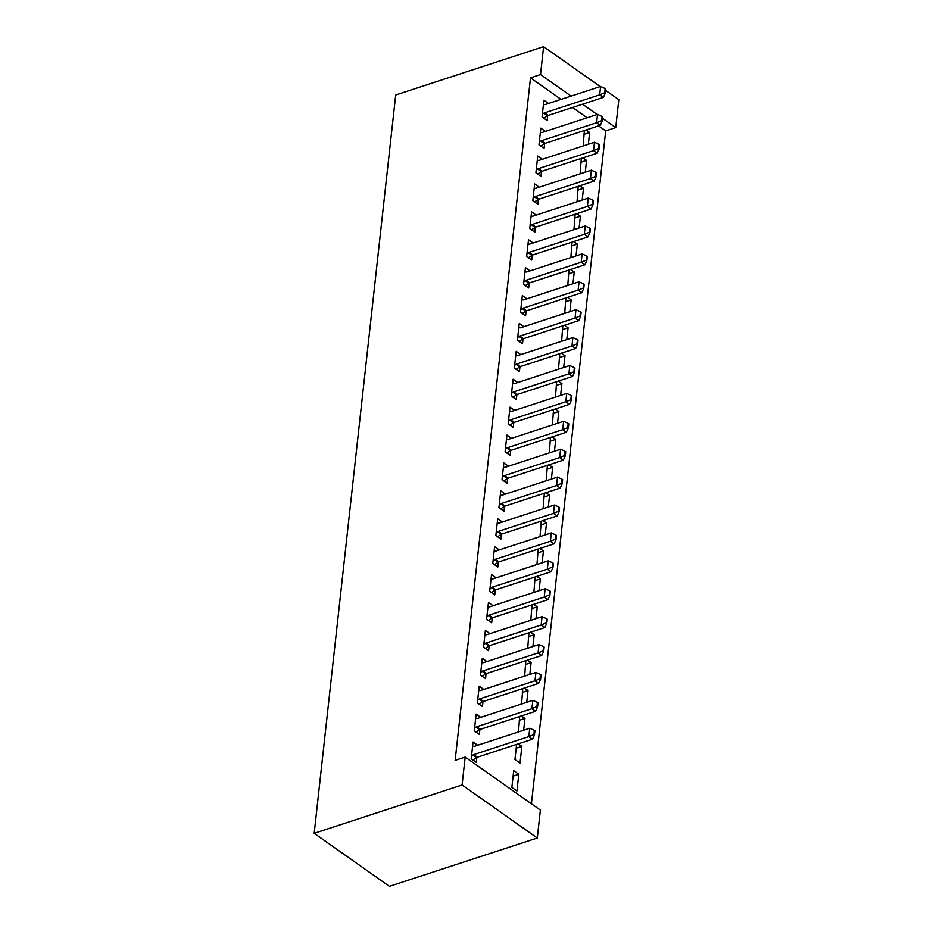 <?xml version="1.0" encoding="UTF-8"?>
<svg xmlns="http://www.w3.org/2000/svg" width="933" height="933" viewBox="0 0 933 933"><rect width="100%" height="100%" fill="white"/><g stroke="black" fill="none" stroke-linecap="round" stroke-linejoin="round"><path stroke-width="1.4" d="M531.413 803.78L605.704 130.865L615.733 127.588L602.543 118.281M540.382 810.101L537.303 838.009L389.399 886.35L314.188 833.321L395.697 94.991L543.601 46.65L540.522 74.558L530.492 77.836L455.141 760.348L465.17 757.071L540.382 810.101M605.622 90.373L618.812 99.679L615.733 127.588M516.194 748.208L521.874 746.342L518.305 743.823M521.874 746.342L520.019 763.089L514.946 759.509L516.614 744.382M480.752 717.36L476.133 714.095L474.291 730.842L479.364 734.423L479.912 729.536M522.352 692.403L528.031 690.537L524.463 688.018M528.031 690.537L526.737 702.327M521.559 704.018L522.772 688.577M486.921 661.555L482.291 658.29L480.448 675.037L485.533 678.618L486.07 673.731M528.51 636.586L534.201 634.732L530.62 632.212M534.201 634.732L532.895 646.522M527.716 648.213L528.929 632.761M493.079 605.739L488.46 602.485L486.606 619.232L491.691 622.812L492.227 617.926M534.679 580.781L540.359 578.927L536.778 576.407M540.359 578.927L539.052 590.717M533.886 592.408L535.099 576.956M499.237 549.934L494.618 546.68L492.776 563.415L497.849 567.007L498.397 562.109M540.837 524.976L546.516 523.121L542.948 520.602M546.516 523.121L545.21 534.912M540.044 536.603L541.257 521.15M505.406 494.128L500.776 490.875L498.933 507.61L504.018 511.191L504.555 506.304M546.995 469.171L552.674 467.316L549.105 464.797M552.674 467.316L551.38 479.107M546.202 480.798L547.414 465.345M511.564 438.323L506.946 435.058L505.091 451.805L510.176 455.386L510.713 450.499M553.152 413.366L558.844 411.5L555.263 408.981M558.844 411.5L557.537 423.29M552.371 424.981L553.584 409.54M517.722 382.518L513.103 379.253L511.249 396L516.334 399.581L516.87 394.694M559.322 357.561L565.001 355.695L561.433 353.175M565.001 355.695L563.695 367.485M558.529 369.176L559.742 353.735M523.88 326.702L519.261 323.448L517.418 340.195L522.492 343.776L523.04 338.889M565.48 301.744L571.159 299.89L567.591 297.37M571.159 299.89L569.865 311.68M564.687 313.371L565.899 297.919M530.049 270.897L525.419 267.643L523.576 284.378L528.661 287.97L529.198 283.072M571.637 245.939L577.329 244.084L573.748 241.565M577.329 244.084L576.023 255.875M570.844 257.566L572.057 242.113M536.207 215.091L531.588 211.838L529.734 228.573L534.819 232.165L535.355 227.267M577.807 190.134L583.487 188.279L579.906 185.76M583.487 188.279L582.18 200.07M577.014 201.761L578.227 186.308M542.365 159.286L537.746 156.033L535.904 172.768L540.977 176.349L541.525 171.462M583.965 134.329L589.644 132.474L586.076 129.955M589.644 132.474L588.35 144.265M583.172 145.945L584.385 130.503M548.534 103.481L543.904 100.216L542.061 116.963L547.146 120.544L547.683 115.657M605.704 130.865L598.601 125.85M587.125 117.756L572.535 107.482M561.06 99.388L530.492 77.836M545.443 131.378L540.825 128.124L538.982 144.872L544.056 148.452L544.604 143.565M580.886 162.225L586.565 160.371L582.997 157.852M586.565 160.371L585.259 172.162M580.093 173.853L581.306 158.4M539.286 187.195L534.667 183.929L532.813 200.677L537.898 204.257L538.434 199.37M574.716 218.042L580.408 216.176L576.827 213.657M580.408 216.176L579.101 227.967M573.935 229.658L575.148 214.217M533.128 243L528.51 239.734L526.655 256.482L531.74 260.062L532.276 255.176M568.559 273.847L574.238 271.993L570.669 269.462M574.238 271.993L572.944 283.772M567.765 285.463L568.978 270.022M526.97 298.805L522.34 295.551L520.497 312.287L525.582 315.867L526.119 310.981M562.401 329.652L568.08 327.798L564.512 325.279M568.08 327.798L566.786 339.589M561.608 341.28L562.821 325.827M520.801 354.61L516.182 351.356L514.34 368.092L519.413 371.672L519.961 366.786M556.243 385.457L561.923 383.603L558.342 381.084M561.923 383.603L560.616 395.394M555.45 397.085L556.663 381.632M514.643 410.415L510.024 407.161L508.17 423.897L513.255 427.489L513.791 422.591M550.073 441.262L555.765 439.408L552.184 436.889M555.765 439.408L554.459 451.199M549.28 452.89L550.493 437.437M508.485 466.22L503.855 462.966L502.012 479.714L507.097 483.294L507.634 478.407M543.916 497.067L549.595 495.213L546.027 492.694M549.595 495.213L548.301 507.004M543.123 508.695L544.336 493.242M502.316 522.037L497.697 518.771L495.855 535.519L500.928 539.099L501.476 534.212M537.758 552.884L543.438 551.018L539.869 548.499M543.438 551.018L542.131 562.809M536.965 564.5L538.178 549.059M496.158 577.842L491.539 574.576L489.685 591.324L494.77 594.904L495.306 590.018M531.588 608.689L537.28 606.835L533.699 604.316M537.28 606.835L535.974 618.614M530.807 620.305L532.02 604.864M490 633.647L485.382 630.393L483.527 647.129L488.612 650.709L489.149 645.823M525.431 664.494L531.11 662.64L527.542 660.121M531.11 662.64L529.816 674.431M524.638 676.122L525.85 660.669M483.842 689.452L479.212 686.198L477.369 702.934L482.454 706.526L482.991 701.628M519.273 720.299L524.952 718.445L521.384 715.926M524.952 718.445L523.646 730.236M518.48 731.927L519.693 716.474M477.673 745.257L473.054 742.003L471.212 758.739L476.285 762.331L476.833 757.433M518.795 774.25L513.71 770.67L511.867 787.405L516.94 790.997L518.795 774.25L513.115 776.104M537.303 838.009L462.092 784.98L465.17 757.071M462.092 784.98L314.188 833.321M597.155 114.479L582.565 104.204M571.089 96.111L540.522 74.558M600.234 86.582L543.601 46.65M604.701 92.74L605.307 93.172L605.774 88.985L605.167 88.553L604.701 92.74L599.686 94.828L603.348 97.405L548.196 115.435A3.242 2.076 -54.8 0 0 547.426 115.809L543.799 118.188M543.426 104.566L544.72 104.601A3.242 2.076 -54.8 0 0 545.455 104.484L600.607 86.454L599.686 94.828L544.534 112.858A3.242 2.076 -54.8 0 0 543.764 113.231L542.376 114.141M605.167 88.553L600.607 86.454M603.348 97.405L605.307 93.172M601.622 120.649L602.228 121.08L602.695 116.893L602.088 116.462L601.622 120.649L596.607 122.736L600.269 125.314L545.117 143.332A3.242 2.076 -54.8 0 0 544.336 143.717L540.72 146.096M540.347 132.463L541.63 132.498A3.242 2.076 -54.8 0 0 542.376 132.381L597.528 114.362L596.607 122.736L541.455 140.755A3.242 2.076 -54.8 0 0 540.685 141.14L539.286 142.049M602.088 116.462L597.528 114.362M600.269 125.314L602.228 121.08M598.543 148.557L599.149 148.977L599.616 144.802L599.009 144.37L598.543 148.557L593.528 150.633L597.19 153.21L542.038 171.24A3.242 2.076 -54.8 0 0 541.257 171.614L537.63 173.993M537.268 160.371L538.551 160.406A3.242 2.076 -54.8 0 0 539.297 160.289L594.449 142.259L593.528 150.633L538.376 168.663A3.242 2.076 -54.8 0 0 537.606 169.036L536.207 169.946M599.009 144.37L594.449 142.259M597.19 153.21L599.149 148.977M595.464 176.454L596.07 176.885L596.537 172.698L595.919 172.267L595.464 176.454L590.449 178.541L594.111 181.119L538.959 199.149A3.242 2.076 -54.8 0 0 538.178 199.522L534.551 201.901M534.189 188.268L535.472 188.314A3.242 2.076 -54.8 0 0 536.218 188.198L591.37 170.168L590.449 178.541L535.297 196.56A3.242 2.076 -54.8 0 0 534.516 196.945L533.128 197.854M595.919 172.267L591.37 170.168M594.111 181.119L596.07 176.885M592.385 204.362L592.991 204.793L593.458 200.607L592.84 200.175L592.385 204.362L587.37 206.438L591.021 209.027L535.869 227.046A3.242 2.076 -54.8 0 0 535.099 227.43L531.472 229.798M531.11 216.176L532.393 216.211A3.242 2.076 -54.8 0 0 533.14 216.094L588.291 198.076L587.37 206.438L532.218 224.468A3.242 2.076 -54.8 0 0 531.437 224.841L530.049 225.763M592.84 200.175L588.291 198.076M591.021 209.027L592.991 204.793M589.294 232.259L589.913 232.69L590.367 228.503L589.761 228.072L589.294 232.259L584.291 234.346L587.942 236.924L532.79 254.954A3.242 2.076 -54.8 0 0 532.02 255.327L528.393 257.706M528.031 244.084L529.314 244.119A3.242 2.076 -54.8 0 0 530.061 244.003L585.213 225.973L584.291 234.346L529.139 252.365A3.242 2.076 -54.8 0 0 528.358 252.75L526.97 253.659M589.761 228.072L585.213 225.973M587.942 236.924L589.913 232.69M586.216 260.167L586.834 260.599L587.289 256.412L586.682 255.98L586.216 260.167L581.201 262.243L584.863 264.832L529.711 282.851A3.242 2.076 -54.8 0 0 528.941 283.235L525.314 285.603M524.941 271.981L526.235 272.016A3.242 2.076 -54.8 0 0 526.982 271.9L582.134 253.881L581.201 262.243L526.049 280.273A3.242 2.076 -54.8 0 0 525.279 280.658L523.891 281.568M586.682 255.98L582.134 253.881M584.863 264.832L586.834 260.599M583.137 288.064L583.743 288.495L584.21 284.308L583.603 283.889L583.137 288.064L578.122 290.151L581.784 292.729L526.632 310.759A3.242 2.076 -54.8 0 0 525.862 311.132L522.235 313.511M521.862 299.89L523.156 299.925A3.242 2.076 -54.8 0 0 523.891 299.808L579.043 281.778L578.122 290.151L522.97 308.182A3.242 2.076 -54.8 0 0 522.2 308.555L520.812 309.464M583.603 283.889L579.043 281.778M581.784 292.729L583.743 288.495M580.058 315.972L580.664 316.404L581.131 312.217L580.524 311.785L580.058 315.972L575.043 318.06L578.705 320.637L523.553 338.656A3.242 2.076 -54.8 0 0 522.772 339.041L519.156 341.42M518.783 327.786L520.066 327.833A3.242 2.076 -54.8 0 0 520.812 327.705L575.964 309.686L575.043 318.06L519.891 336.078A3.242 2.076 -54.8 0 0 519.121 336.463L517.722 337.373M580.524 311.785L575.964 309.686M578.705 320.637L580.664 316.404M576.979 343.88L577.585 344.312L578.052 340.125L577.445 339.694L576.979 343.88L571.964 345.956L575.626 348.534L520.474 366.564A3.242 2.076 -54.8 0 0 519.693 366.949L516.066 369.316M515.704 355.695L516.987 355.73A3.242 2.076 -54.8 0 0 517.733 355.613L572.885 337.583L571.964 345.956L516.812 363.987A3.242 2.076 -54.8 0 0 516.042 364.36L514.643 365.281M577.445 339.694L572.885 337.583M575.626 348.534L577.585 344.312M573.9 371.777L574.506 372.209L574.973 368.022L574.355 367.59L573.9 371.777L568.885 373.865L572.547 376.442L517.395 394.472A3.242 2.076 -54.8 0 0 516.614 394.846L512.987 397.225M512.625 383.603L513.908 383.638A3.242 2.076 -54.8 0 0 514.654 383.521L569.806 365.491L568.885 373.865L513.733 391.883A3.242 2.076 -54.8 0 0 512.952 392.268L511.564 393.178M574.355 367.59L569.806 365.491M572.547 376.442L574.506 372.209M570.821 399.686L571.428 400.117L571.894 395.93L571.276 395.499L570.821 399.686L565.806 401.761L569.457 404.351L514.305 422.369A3.242 2.076 -54.8 0 0 513.535 422.754L509.908 425.121M509.546 411.5L510.829 411.535A3.242 2.076 -54.8 0 0 511.576 411.418L566.728 393.399L565.806 401.761L510.654 419.792A3.242 2.076 -54.8 0 0 509.873 420.177L508.485 421.086M571.276 395.499L566.728 393.399M569.457 404.351L571.428 400.117M567.731 427.582L568.349 428.014L568.803 423.827L568.197 423.407L567.731 427.582L562.716 429.67L566.378 432.247L511.226 450.277A3.242 2.076 -54.8 0 0 510.456 450.651L506.829 453.03M506.456 439.408L507.75 439.443A3.242 2.076 -54.8 0 0 508.497 439.326L563.649 421.296L562.716 429.67L507.575 447.7A3.242 2.076 -54.8 0 0 506.794 448.073L505.406 448.983M568.197 423.407L563.649 421.296M566.378 432.247L568.349 428.014M564.652 455.491L565.27 455.922L565.725 451.735L565.118 451.304L564.652 455.491L559.637 457.578L563.299 460.156L508.147 478.174A3.242 2.076 -54.8 0 0 507.377 478.559L503.75 480.938M503.377 467.305L504.671 467.34A3.242 2.076 -54.8 0 0 505.418 467.223L560.57 449.205L559.637 457.578L504.485 475.597A3.242 2.076 -54.8 0 0 503.715 475.982L502.327 476.891M565.118 451.304L560.57 449.205M563.299 460.156L565.27 455.922M561.573 483.399L562.179 483.819L562.646 479.644L562.039 479.212L561.573 483.399L556.558 485.475L560.22 488.052L505.068 506.083A3.242 2.076 -54.8 0 0 504.298 506.467L500.671 508.835M500.298 495.213L501.592 495.248A3.242 2.076 -54.8 0 0 502.327 495.131L557.479 477.101L556.558 485.475L501.406 503.505A3.242 2.076 -54.8 0 0 500.636 503.878L499.248 504.788M562.039 479.212L557.479 477.101M560.22 488.052L562.179 483.819M558.494 511.296L559.1 511.727L559.567 507.54L558.96 507.109L558.494 511.296L553.479 513.383L557.141 515.961L501.989 533.991A3.242 2.076 -54.8 0 0 501.208 534.364L497.592 536.743M497.219 523.11L498.502 523.156A3.242 2.076 -54.8 0 0 499.248 523.04L554.4 505.01L553.479 513.383L498.327 531.402A3.242 2.076 -54.8 0 0 497.557 531.787L496.158 532.696M558.96 507.109L554.4 505.01M557.141 515.961L559.1 511.727M555.415 539.204L556.021 539.636L556.488 535.449L555.881 535.017L555.415 539.204L550.4 541.28L554.062 543.869L498.91 561.888A3.242 2.076 -54.8 0 0 498.129 562.272L494.502 564.64M494.14 551.018L495.423 551.053A3.242 2.076 -54.8 0 0 496.169 550.937L551.321 532.918L550.4 541.28L495.248 559.31A3.242 2.076 -54.8 0 0 494.478 559.683L493.079 560.605M555.881 535.017L551.321 532.918M554.062 543.869L556.021 539.636M552.336 567.101L552.942 567.532L553.409 563.345L552.791 562.914L552.336 567.101L547.321 569.188L550.983 571.766L495.831 589.796A3.242 2.076 -54.8 0 0 495.05 590.169L491.423 592.548M491.061 578.927L492.344 578.961A3.242 2.076 -54.8 0 0 493.091 578.845L548.242 560.815L547.321 569.188L492.169 587.219A3.242 2.076 -54.8 0 0 491.388 587.592L490 588.501M552.791 562.914L548.242 560.815M550.983 571.766L552.942 567.532M549.257 595.009L549.864 595.441L550.33 591.254L549.712 590.822L549.257 595.009L544.242 597.097L547.893 599.674L492.741 617.693A3.242 2.076 -54.8 0 0 491.971 618.078L488.344 620.457M487.982 606.823L489.265 606.858A3.242 2.076 -54.8 0 0 490.012 606.742L545.164 588.723L544.242 597.097L489.09 615.115A3.242 2.076 -54.8 0 0 488.309 615.5L486.921 616.41M549.712 590.822L545.164 588.723M547.893 599.674L549.864 595.441M546.167 622.906L546.785 623.337L547.239 619.15L546.633 618.731L546.167 622.906L541.152 624.993L544.814 627.571L489.662 645.601A3.242 2.076 -54.8 0 0 488.892 645.974L485.265 648.353M484.892 634.732L486.186 634.767A3.242 2.076 -54.8 0 0 486.933 634.65L542.085 616.62L541.152 624.993L486.011 643.024A3.242 2.076 -54.8 0 0 485.23 643.397L483.842 644.306M546.633 618.731L542.085 616.62M544.814 627.571L546.785 623.337M543.088 650.814L543.706 651.246L544.161 647.059L543.554 646.627L543.088 650.814L538.073 652.902L541.735 655.479L486.583 673.498A3.242 2.076 -54.8 0 0 485.813 673.883L482.186 676.262M481.813 662.628L483.107 662.675A3.242 2.076 -54.8 0 0 483.854 662.547L539.006 644.528L538.073 652.902L482.921 670.92A3.242 2.076 -54.8 0 0 482.151 671.305L480.763 672.215M543.554 646.627L539.006 644.528M541.735 655.479L543.706 651.246M540.009 678.723L540.615 679.154L541.082 674.967L540.475 674.536L540.009 678.723L534.994 680.798L538.656 683.376L483.504 701.406A3.242 2.076 -54.8 0 0 482.734 701.791L479.107 704.158M478.734 690.537L480.029 690.572A3.242 2.076 -54.8 0 0 480.763 690.455L535.915 672.425L534.994 680.798L479.842 698.829A3.242 2.076 -54.8 0 0 479.072 699.202L477.673 700.123M540.475 674.536L535.915 672.425M538.656 683.376L540.615 679.154M536.93 706.619L537.536 707.051L538.003 702.864L537.396 702.432L536.93 706.619L531.915 708.707L535.577 711.284L480.425 729.314A3.242 2.076 -54.8 0 0 479.644 729.688L476.028 732.067M475.655 718.445L476.938 718.48A3.242 2.076 -54.8 0 0 477.684 718.363L532.836 700.333L531.915 708.707L476.763 726.725A3.242 2.076 -54.8 0 0 475.993 727.11L474.594 728.02M537.396 702.432L532.836 700.333M535.577 711.284L537.536 707.051M533.851 734.528L534.457 734.959L534.924 730.772L534.317 730.341L533.851 734.528L528.836 736.604L532.498 739.193L477.346 757.211A3.242 2.076 -54.8 0 0 476.565 757.596L472.938 759.963M472.576 746.342L473.859 746.377A3.242 2.076 -54.8 0 0 474.605 746.26L529.757 728.241L528.836 736.604L473.684 754.634A3.242 2.076 -54.8 0 0 472.914 755.019L471.515 755.928M534.317 730.341L529.757 728.241M532.498 739.193L534.457 734.959M543.764 113.231L547.426 115.809M544.534 112.858L548.196 115.435M540.685 141.14L544.336 143.717M541.455 140.755L545.117 143.332M537.606 169.036L541.257 171.614M538.376 168.663L542.038 171.24M534.516 196.945L538.178 199.522M535.297 196.56L538.959 199.149M531.437 224.841L535.099 227.43M532.218 224.468L535.869 227.046M528.358 252.75L532.02 255.327M529.139 252.365L532.79 254.954M525.279 280.658L528.941 283.235M526.049 280.273L529.711 282.851M522.2 308.555L525.862 311.132M522.97 308.182L526.632 310.759M519.121 336.463L522.772 339.041M519.891 336.078L523.553 338.656M516.042 364.36L519.693 366.949M516.812 363.987L520.474 366.564M512.952 392.268L516.614 394.846M513.733 391.883L517.395 394.472M509.873 420.177L513.535 422.754M510.654 419.792L514.305 422.369M506.794 448.073L510.456 450.651M507.575 447.7L511.226 450.277M503.715 475.982L507.377 478.559M504.485 475.597L508.147 478.174M500.636 503.878L504.298 506.467M501.406 503.505L505.068 506.083M497.557 531.787L501.208 534.364M498.327 531.402L501.989 533.991M494.478 559.683L498.129 562.272M495.248 559.31L498.91 561.888M491.388 587.592L495.05 590.169M492.169 587.219L495.831 589.796M488.309 615.5L491.971 618.078M489.09 615.115L492.741 617.693M485.23 643.397L488.892 645.974M486.011 643.024L489.662 645.601M482.151 671.305L485.813 673.883M482.921 670.92L486.583 673.498M479.072 699.202L482.734 701.791M479.842 698.829L483.504 701.406M475.993 727.11L479.644 729.688M476.763 726.725L480.425 729.314M472.914 755.019L476.565 757.596M473.684 754.634L477.346 757.211"/></g></svg>
